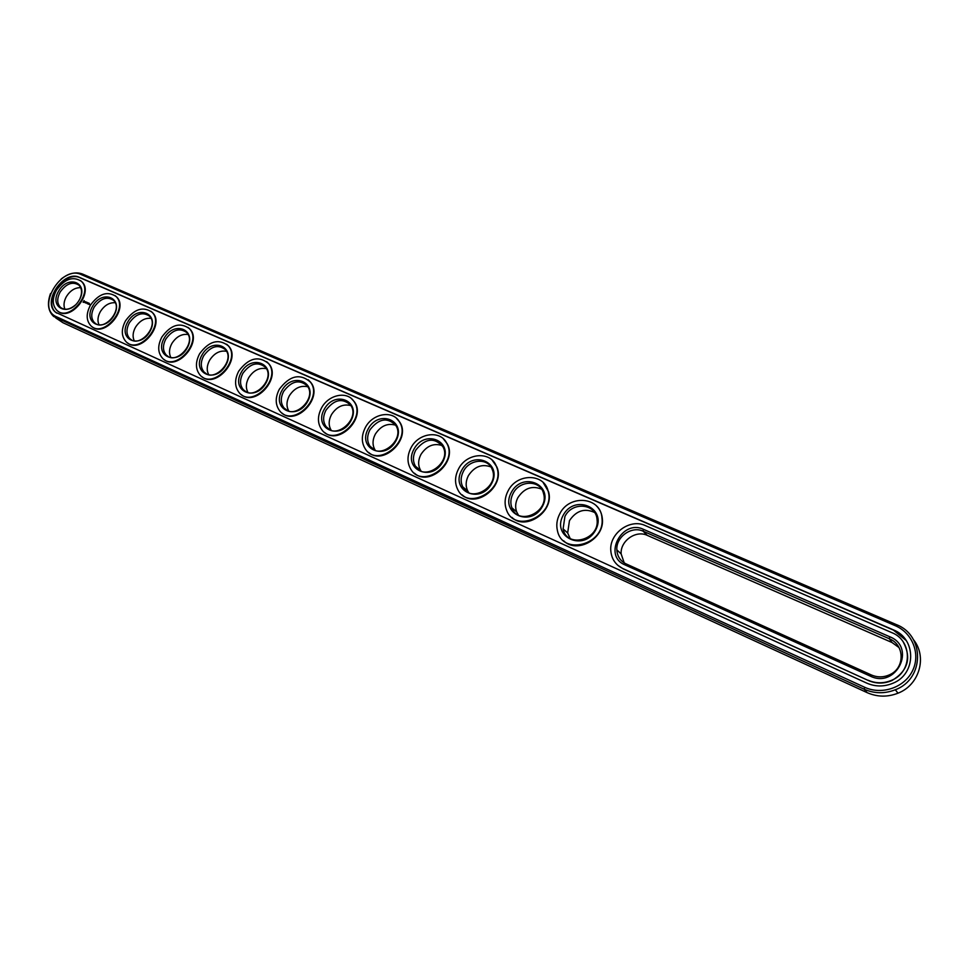 <?xml version="1.0" encoding="UTF-8"?>
<svg xmlns="http://www.w3.org/2000/svg" width="969" height="969" viewBox="0 0 969 969"><rect width="100%" height="100%" fill="white"/><g stroke="black" fill="none" stroke-linecap="round" stroke-linejoin="round"><path stroke-width="1.45" d="M55.717 317.893L62.937 322.713L867.146 692.641C877.272 697.074 887.556 697.256 897.997 693.186C919.496 684.986 927.478 656.716 913.416 639.625M50.485 293.607C47.009 303.43 48.05 311.049 53.622 316.451L864.239 689.238C874.438 693.695 884.794 693.865 895.308 689.758C924.68 678.978 924.91 635.276 896.337 624.605L82.535 274.045C75.861 271.562 68.751 273.21 61.217 278.975M864.675 687.275C881.729 695.282 904.38 687.627 912.495 670.839C920.865 654.172 912.556 632.951 895.259 625.683L81.178 274.554C61.192 264.694 35.526 308.312 56.481 316.754L864.675 687.275L864.239 689.238L867.146 692.641M899.002 647.546L892.013 642.52L647.256 535.36C635.858 529.813 620.172 541.005 621.141 553.893L624.206 562.88M594.506 512.419C584.525 507.95 576.18 510.699 569.457 520.656L567.664 532.962L570.184 538.51M541.586 489.151C532.126 485.336 524.229 488.17 517.87 497.666C515.399 502.511 514.999 507.259 516.671 511.911L518.403 515.096M490.895 466.913C481.932 463.654 474.435 466.561 468.402 475.622C465.665 481.024 465.435 486.159 467.748 491.017L468.73 492.627M151.007 318.317C144.902 317.759 139.742 320.727 135.503 327.231C132.789 332.234 132.378 336.752 134.255 340.797M115.238 302.728C109.4 302.376 104.458 305.32 100.388 311.57C97.724 316.427 97.263 320.812 98.983 324.748M442.3 445.607C433.785 442.845 426.663 445.801 420.934 454.461C417.99 460.263 417.918 465.604 420.703 470.51L421.043 471.019M307.815 386.776C300.475 385.165 294.31 388.169 289.319 395.788C286.4 401.408 286.23 406.495 288.798 411.038M294.322 415.313L295.218 415.556M350.875 405.599C343.171 403.649 336.715 406.641 331.495 414.587C328.527 420.364 328.418 425.585 331.18 430.272M395.667 425.197C387.576 422.859 380.793 425.839 375.33 434.124C372.326 440.059 372.29 445.425 375.221 450.246M266.39 368.68C259.389 367.372 253.503 370.376 248.718 377.692C245.847 383.155 245.605 388.097 248.003 392.506M80.706 287.684C75.122 287.514 70.374 290.434 66.461 296.453C63.857 301.153 63.348 305.417 64.911 309.244M188.059 334.487C181.688 333.699 176.297 336.691 171.888 343.45C169.127 348.598 168.763 353.261 170.81 357.428M226.504 351.262C219.818 350.221 214.185 353.225 209.607 360.262C206.785 365.567 206.482 370.364 208.698 374.652M866.734 683.109C875.382 686.851 884.116 686.888 892.946 683.23C916.589 673.952 916.456 638.583 893.212 629.802L79.519 277.388C63.93 269.479 41.764 301.771 55.608 312.297L866.734 683.109M643.368 529.292C622.013 518.948 602.67 555.734 624.799 564.806L870.223 676.096C896.216 689.068 916.819 647.292 889.748 636.754L643.368 529.292L643.125 531.194C631.667 525.634 615.884 536.899 616.841 549.871C617.277 556.363 620.354 561.027 626.047 563.873L871.337 674.957C877.454 677.561 883.583 677.488 889.712 674.715C905.179 668.041 904.78 644.7 889.312 638.753L643.125 531.194L647.256 535.36M564.915 516.501L563.11 528.88C566.647 548.854 599.968 539.854 597.037 519.505C596.129 503.396 572.085 501.336 564.915 516.501M513.086 493.451C510.59 498.32 510.191 503.105 511.874 507.78C517.991 526.3 549.435 512.274 543.536 493.5C540.545 479.788 519.638 479.897 513.086 493.451M463.412 471.346C460.638 476.784 460.42 481.956 462.734 486.838C470.498 503.904 499.992 486.523 492.179 469.359C488.049 457.598 469.493 458.991 463.412 471.346M129.398 322.762C126.031 329.278 126.176 334.584 129.846 338.678C139.488 348.743 159.703 325.487 149.444 316.124C142.661 311.558 135.975 313.774 129.398 322.762M94.199 307.1C90.82 313.593 90.953 318.825 94.599 322.786C104.058 332.343 123.657 309.172 113.567 300.354C107.014 296.126 100.558 298.379 94.199 307.1M415.737 450.137C412.782 455.975 412.697 461.353 415.483 466.283C424.265 482.041 451.978 462.419 442.954 446.745C434.403 437.043 425.33 438.17 415.737 450.137M283.651 391.379C280.392 397.787 280.525 403.322 284.038 407.961C293.934 420.667 317.541 398.017 307.137 385.771C299.288 379.158 291.451 381.035 283.651 391.379M325.972 410.202C322.774 416.5 322.871 422.024 326.226 426.796C335.964 440.386 360.747 418.342 350.56 405.103C342.432 397.702 334.232 399.398 325.972 410.202M369.964 429.776C366.863 435.88 366.888 441.379 370.013 446.249C379.412 460.844 405.551 439.756 395.788 425.391C387.418 416.973 378.806 418.438 369.964 429.776M242.916 373.259C239.622 379.739 239.767 385.238 243.376 389.744C253.309 401.675 275.899 378.661 265.421 367.275C257.839 361.316 250.341 363.314 242.916 373.259M79.955 298.706C82.353 292.989 82.002 288.471 78.937 285.14C72.614 281.216 66.364 283.493 60.199 291.972C56.82 298.428 56.929 303.576 60.538 307.415C64.778 310.468 69.695 309.692 75.267 305.102M165.869 338.98C162.513 345.509 162.671 350.887 166.353 355.126C176.128 365.737 197.046 342.457 186.666 332.5C179.628 327.558 172.688 329.714 165.869 338.98M203.684 355.805C200.353 362.321 200.51 367.772 204.18 372.144C214.052 383.373 235.758 360.165 225.292 349.543C217.989 344.128 210.782 346.212 203.684 355.805M906.16 640.461L893.418 630.104L80.015 277.752C64.426 269.842 42.273 302.122 56.117 312.648L56.723 313.12M563.098 515.447C551.228 537.141 584.053 552.185 595.693 529.946C607.418 507.804 574.375 493.548 563.098 515.447M511.305 492.409C499.592 513.606 531.024 528.02 542.531 506.29C554.111 484.67 522.448 471.019 511.305 492.409M461.644 470.316C450.088 491.041 480.236 504.861 491.586 483.64C503.02 462.516 472.654 449.422 461.644 470.316M127.811 321.841C117.406 339.404 139.548 349.555 149.82 331.628C160.151 313.774 137.828 304.145 127.811 321.841M92.624 306.192C82.353 323.428 103.731 333.227 113.87 315.64C124.08 298.125 102.532 288.835 92.624 306.192M413.993 449.132C402.607 469.396 431.52 482.659 442.736 461.91C454.025 441.258 424.882 428.686 413.993 449.132M281.979 390.41C271.029 409.427 296.708 421.2 307.5 401.76C318.365 382.416 292.481 371.248 281.979 390.41M324.276 409.221C313.181 428.637 339.877 440.883 350.802 421.018C361.8 401.251 334.899 389.647 324.276 409.221M368.244 428.782C357.004 448.611 384.778 461.341 395.849 441.052C406.992 420.849 379 408.785 368.244 428.782M241.269 372.302C230.465 390.943 255.186 402.268 265.833 383.227C276.565 364.283 251.649 353.528 241.269 372.302M58.649 291.075C48.511 307.997 69.15 317.469 79.167 300.208C89.257 283.021 68.436 274.045 58.649 291.075M164.258 338.048C153.732 355.962 176.685 366.488 187.078 348.198C197.543 329.993 174.396 320.012 164.258 338.048M202.061 354.86C191.39 373.126 215.203 384.039 225.729 365.386C236.327 346.817 212.32 336.461 202.061 354.86M617.665 565.181L623.176 568.864L868.381 680.529C876.218 683.896 884.103 683.884 892.037 680.492C907.941 670.766 911.684 657.951 903.278 642.047M80.5 280.598L81.675 281.555C94.308 292.226 70.64 321.95 58.031 311.255M89.523 304.605L89.523 303.987L89.523 304.605M84.085 300.596L83.116 302.243L84.606 301.662L84.085 300.596L83.298 302.401M85.042 301.613L84.739 302.546L85.163 301.698M85.732 301.892L85.478 302.873L85.732 301.892M86.483 302.086L85.914 303.067L86.52 302.243M87.065 302.413L87.162 303.624L87.755 302.716L87.162 303.176M87.162 302.425L87.113 303.212M88.409 302.946L87.416 303.733L88.409 302.946M88.627 303.043L88.058 304.024L88.627 303.043M89.305 303.345L88.736 304.327L88.93 303.309M115.105 295.654L116.413 296.744C129.204 307.972 105.076 337.806 92.128 326.771M150.946 311.255L152.412 312.515C165.336 324.349 140.711 354.218 127.423 342.82M188.107 327.437L189.754 328.903C202.751 341.403 177.618 371.212 164.003 359.451M226.649 344.225L228.527 345.957C241.511 359.184 215.845 388.823 201.927 376.687M266.657 361.655L268.813 363.738C281.688 377.765 255.465 407.077 241.257 394.565M308.227 379.775L310.722 382.319C323.331 397.217 296.538 426.009 282.088 413.121M351.456 398.634L354.363 401.772C366.5 417.627 339.126 445.619 324.506 432.38M396.43 418.257L399.846 422.242C411.231 439.102 383.312 465.956 368.583 452.39M443.269 438.715L447.303 443.875C457.525 461.789 429.146 487.007 414.429 473.187M492.095 460.069L496.843 466.913C505.333 485.832 476.675 508.773 462.14 494.82M543.064 482.38L548.551 491.695C554.547 511.39 525.961 531.23 511.838 517.337M596.298 505.733C599.847 509.173 601.858 513.485 602.343 518.657C604.947 538.534 577.064 554.329 563.643 540.775M868.163 680.25C875.988 683.617 883.873 683.605 891.819 680.214C912.689 671.759 912.435 640.473 891.807 632.636L645.306 525.573C630.044 518.209 609.138 533.483 610.797 550.671C611.524 558.943 615.533 564.903 622.837 568.549L868.381 680.529M559.719 513.945C556.884 519.445 556.121 525.004 557.429 530.624C562.408 556.23 605.286 544.735 601.991 518.318C601.18 496.794 569.227 493.827 559.719 513.945M508.059 490.968C504.716 497.497 504.219 503.892 506.569 510.13C514.805 533.907 555.443 515.847 548.175 491.356C544.493 473.042 516.719 473.029 508.059 490.968M458.531 468.935C454.836 476.203 454.582 483.071 457.756 489.551C468.075 511.523 506.315 489.03 496.455 466.573C491.198 450.864 466.586 452.596 458.531 468.935M125.522 320.824C121.064 329.424 121.282 336.425 126.152 341.815C138.821 354.896 165.275 324.47 151.927 312.151C143 306.095 134.194 308.978 125.522 320.824M90.408 305.211C85.95 313.774 86.144 320.678 90.989 325.887C103.429 338.326 129.071 307.997 115.929 296.381C107.317 290.773 98.814 293.716 90.408 305.211M411.013 447.799C407.077 455.575 407.004 462.71 410.795 469.226C422.411 489.539 458.41 464.09 446.903 443.523C440.81 429.873 418.608 432.671 411.013 447.799M279.326 389.235C275.014 397.726 275.208 405.03 279.92 411.147C292.929 427.595 323.743 398.065 310.286 381.956C299.966 373.15 289.646 375.572 279.326 389.235M321.514 407.997C317.287 416.343 317.432 423.659 321.95 429.945C334.765 447.521 367.069 418.814 353.927 401.42C347.265 390.664 328.455 394.601 321.514 407.997M365.374 427.499C361.267 435.614 361.328 442.894 365.543 449.313C377.934 468.172 411.958 440.762 399.434 421.89C392.929 409.839 372.605 413.327 365.374 427.499M238.713 371.163C234.341 379.739 234.571 387.006 239.391 392.942C252.449 408.397 281.955 378.358 268.365 363.387C258.408 355.453 248.524 358.046 238.713 371.163M56.505 290.131C52.047 298.646 52.217 305.441 57.001 310.48C69.199 322.338 94.102 292.178 81.19 281.192C72.881 275.971 64.657 278.951 56.505 290.131M161.884 336.994C157.45 345.618 157.681 352.716 162.574 358.288C175.425 372.084 202.775 341.645 189.282 328.539C180.028 321.962 170.895 324.772 161.884 336.994M199.602 353.77C195.181 362.382 195.423 369.577 200.292 375.33C213.289 389.901 241.656 359.584 228.066 345.606C218.461 338.399 208.977 341.124 199.602 353.77M84.097 301.093L83.588 301.965L84.327 301.274M62.937 322.713L56.602 318.341L56.481 316.754M896.337 624.605L895.259 625.683M82.535 274.045L81.178 274.554M892.013 642.52L889.312 638.753L889.748 636.754M626.047 563.873L624.799 564.806M871.337 674.957L870.223 676.096M895.308 689.758L897.997 693.186M621.141 553.893L616.841 549.871M567.664 532.962L563.11 528.88M516.671 511.911L511.874 507.78M467.748 491.017L462.734 486.838M131.518 339.889L129.846 338.678M96.04 323.816L94.599 322.786M420.703 470.51L415.483 466.283M287.321 410.468L284.038 407.961M330.211 429.897L326.226 426.796M374.918 450.137L370.013 446.249M246.114 391.791L243.376 389.744M61.798 308.299L60.538 307.415M168.303 356.544L166.353 355.126M206.482 373.84L204.18 372.144"/></g></svg>
